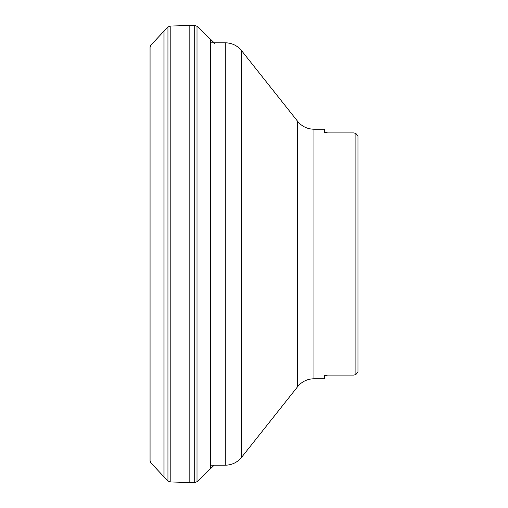 <?xml version="1.0" encoding="UTF-8"?>
<svg xmlns="http://www.w3.org/2000/svg" width="508" height="508" viewBox="0 0 508 508"><rect width="100%" height="100%" fill="white"/><g stroke="black" fill="none" stroke-linecap="round" stroke-linejoin="round"><path stroke-width="0.76" d="M150.031 47.396L150.031 460.61L150.933 462.921L150.933 45.079L150.031 47.39M150.933 462.921L163.932 476.796L163.932 31.204L150.933 45.079M170.199 481.94L189.16 482.517L189.16 25.483L170.199 26.06L170.199 481.94L167.945 480.943L164.033 476.904L164.033 31.096L167.945 27.057L167.945 480.943M353.809 375.095L355.892 374.561L355.892 133.439L357.969 136.176L357.969 371.824L355.892 374.561L353.809 375.095L327.711 375.095L324.529 375.653M355.892 133.439L353.809 132.906L355.892 133.439L357.969 136.176M313.95 129.229C307.321 129.089 301.892 126.467 297.663 121.361L297.663 386.639C301.892 381.533 307.321 378.911 313.95 378.771L313.95 129.229L324.39 129.229L324.39 132.131L327.711 132.906L353.809 132.906M327.711 132.906L326.854 132.88M326.295 132.829L325.844 132.766M325.374 132.671L325.037 132.582M324.726 132.461L324.39 132.131M325.374 375.329L325.844 375.234M326.295 375.171L326.854 375.12M324.39 375.869L324.39 378.771L313.95 378.771M355.892 374.561L357.969 371.824M189.16 482.517L194.723 482.6L194.723 25.4L189.16 25.483M214.122 465.214L210.725 468.573L210.623 39.326L210.623 468.674L197.009 481.705L197.009 26.295L194.723 25.4M210.725 465.214L225.273 465.214L225.273 42.786L210.725 42.786M297.663 121.361L241.567 50.654L241.567 457.346L297.663 386.639M170.199 26.06L167.945 27.057M197.009 481.705L194.723 482.6M210.623 39.326L197.009 26.295M214.687 43.345L210.725 39.427M225.273 465.214C231.902 465.074 237.331 462.451 241.567 457.346M241.567 50.654C237.331 45.549 231.902 42.926 225.273 42.786"/></g></svg>
